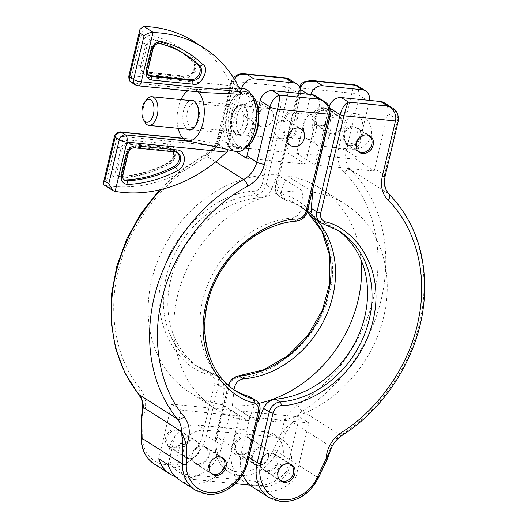 <?xml version="1.0" encoding="UTF-8"?>
<svg xmlns="http://www.w3.org/2000/svg" width="528" height="528" viewBox="0 0 528 528"><rect width="100%" height="100%" fill="white"/><g stroke="black" fill="none" stroke-linecap="round" stroke-linejoin="round"><path stroke-width="0.4" stroke-dasharray="2.64 1.98" d="M232.294 115.243A15.866 8.21 95.7 0 1 241.388 104.227A15.866 8.21 95.7 0 1 247.315 124.78A15.866 8.21 95.7 0 1 238.22 135.795A15.866 8.21 95.7 0 1 232.294 115.243M237.211 115.738A15.866 8.21 95.7 0 1 246.299 104.716A15.866 8.21 95.7 0 1 252.226 125.275A15.866 8.21 95.7 0 1 243.131 136.29A15.866 8.21 95.7 0 1 237.211 115.738M255.321 99.871A27.113 14.032 -84.3 0 0 231.884 112.352A27.113 14.032 -84.3 0 0 234.722 142.177A27.113 14.032 -84.3 0 0 251.005 142.837M245.553 147.873A28.849 14.929 95.7 0 1 240.365 149.054A28.849 14.929 95.7 0 1 229.588 111.685A28.849 14.929 95.7 0 1 246.121 91.654A28.849 14.929 95.7 0 1 250.972 93.845M254.932 128.825A28.849 14.929 95.7 0 1 238.399 148.863A28.849 14.929 95.7 0 1 229.997 142.111A28.849 14.929 95.7 0 1 227.627 111.487A28.849 14.929 95.7 0 1 234.584 96.4A28.849 14.929 95.7 0 1 244.16 91.456A28.849 14.929 95.7 0 1 254.932 128.825M226.974 111.863A27.113 14.032 -84.3 0 0 229.205 140.646A27.113 14.032 -84.3 0 0 252.635 128.159A27.113 14.032 -84.3 0 0 249.803 98.34A27.113 14.032 -84.3 0 0 233.515 97.68A27.113 14.032 -84.3 0 0 226.974 111.863M286.196 78.309C287.186 77.378 286.955 80.124 285.49 86.546L262.324 183.79C260.984 188.12 258.278 190.621 254.219 191.281C216.031 191.638 169.871 234.307 162.36 276.19C150.031 317.585 174.174 367.316 210.421 375.144C213.979 376.57 215.391 379.48 214.658 383.876L202.587 434.537C199.967 450.998 179.593 467.346 165.284 464.462C152.552 463.874 141.801 450.688 142.633 436.663A2.884 0.964 0.8 0 0 141.108 437.488M193.36 439.969A9.808 8.118 -57.6 0 1 196.396 441.005A9.808 8.118 -57.6 0 1 198.891 451.928A9.808 8.118 -57.6 0 1 188.918 458.601A9.808 8.118 -57.6 0 1 185.882 457.565A9.808 8.118 -57.6 0 1 183.388 446.635A9.808 8.118 -57.6 0 1 193.36 439.969M171.791 447.718A9.808 8.118 122.4 0 0 181.764 441.052A9.808 8.118 122.4 0 0 179.269 430.122A9.808 8.118 122.4 0 0 176.227 429.086A9.808 8.118 122.4 0 0 166.254 435.758A9.808 8.118 122.4 0 0 168.749 446.681A9.808 8.118 122.4 0 0 171.791 447.718M267.122 108.247A9.808 8.118 -57.6 0 1 270.158 109.289A9.808 8.118 -57.6 0 1 272.653 120.212A9.808 8.118 -57.6 0 1 262.68 126.885A9.808 8.118 -57.6 0 1 259.644 125.842A9.808 8.118 -57.6 0 1 257.149 114.919A9.808 8.118 -57.6 0 1 267.122 108.247M250.12 118.906A9.808 8.118 122.4 0 0 260.093 112.24A9.808 8.118 122.4 0 0 257.598 101.31A9.808 8.118 122.4 0 0 254.562 100.274A9.808 8.118 122.4 0 0 244.589 106.94A9.808 8.118 122.4 0 0 247.084 117.869A9.808 8.118 122.4 0 0 250.12 118.906M202.778 445.949A9.808 8.118 -57.6 0 1 205.821 446.985A9.808 8.118 -57.6 0 1 208.316 457.915A9.808 8.118 -57.6 0 1 198.343 464.581A9.808 8.118 -57.6 0 1 195.301 463.544A9.808 8.118 -57.6 0 1 192.806 452.615A9.808 8.118 -57.6 0 1 202.778 445.949M291.859 130.02A9.808 8.118 122.4 0 0 288.724 121.077A9.808 8.118 122.4 0 0 285.688 120.041A9.808 8.118 122.4 0 0 275.715 126.707A9.808 8.118 122.4 0 0 278.21 137.636A9.808 8.118 122.4 0 0 281.246 138.673A9.808 8.118 122.4 0 0 287.641 136.666M141.392 417.886A2.884 0.964 -179.2 0 1 142.916 417.061C147.16 406.276 146.348 396.904 140.481 388.951C115.243 359.317 106.834 309.586 119.678 265.861C131.069 221.925 165.224 178.504 204.217 158.393C212.672 153.542 218.189 146.276 220.763 136.594L233.924 81.365L237.607 75.55L244.022 73.709M142.633 436.663L142.916 417.061L142.204 410.401M175.184 476.593A37.501 31.053 122.4 0 0 222.176 445.665L230.663 410.045L171.725 404.131L158.717 458.733M241.685 88.4A11.537 9.557 122.4 0 0 241.567 88.849L228.413 144.078A23.074 19.107 -57.6 0 1 227.753 146.381L245.269 148.137M248.734 148.487L286.796 152.308L300.505 94.763A11.537 9.557 122.4 0 0 300.742 93.496M230.663 410.045L240.082 416.024L231.594 451.645L247.361 461.657L259.433 410.995L253.711 407.359L248.239 421.054L222.572 404.752L224.202 388.621L218.48 384.985L206.408 435.653A2.884 0.62 13.4 0 0 202.587 434.537M210.421 375.144A2.884 1.571 106.5 0 1 212.606 373.243A2.884 1.571 106.5 0 1 212.824 373.342L219.351 377.124L223.258 381.935L224.202 388.621M217.292 376.18A95.192 78.824 -57.6 0 1 200.66 368.63A95.192 78.824 -57.6 0 1 173.686 269.749A95.192 78.824 -57.6 0 1 259.809 197.729L255.341 194.891A95.192 78.824 122.4 0 0 169.217 266.911A95.192 78.824 122.4 0 0 196.192 365.792A95.192 78.824 122.4 0 0 212.824 373.342A11.537 9.557 -57.6 0 1 214.843 374.26A11.537 9.557 -57.6 0 1 218.48 384.985A2.884 0.62 -166.6 0 0 214.658 383.876M262.324 183.79A2.884 0.62 -166.6 0 1 266.145 184.899L271.874 188.536C269.412 193.796 265.393 196.858 259.809 197.729M271.874 188.536L277.345 174.847L303.006 191.143L301.376 207.273L307.098 210.91L330.271 113.665L319.07 106.557L305.362 164.096L286.796 152.308M220.763 136.594A5.768 1.241 13.4 0 0 217.886 136.99A5.768 1.241 13.4 0 0 218.585 137.834L231.739 82.612L233.871 78.401M288.196 78.533L289.311 87.655A2.884 0.62 13.4 0 0 285.49 86.546L233.924 81.365A5.768 1.241 -166.6 0 0 231.04 81.767L217.886 136.99C215.728 145.048 211.167 151.067 204.217 155.047A5.768 1.815 61.7 0 1 205.346 155.272A23.074 19.107 122.4 0 0 218.585 137.834L228.413 144.078M227.753 146.381L235.712 151.437M179.566 480.097A37.501 31.053 122.4 0 0 231.594 451.645M168.135 464.713L181.144 410.111L171.725 404.131M181.144 410.111L240.082 416.024M246.319 158.176L305.362 164.096M222.572 404.752A121.15 100.32 -57.6 0 1 189.922 392.561A121.15 100.32 -57.6 0 1 158.004 260.245A121.15 100.32 -57.6 0 1 277.345 174.847M248.239 421.054A121.15 100.32 -57.6 0 1 215.582 408.863A121.15 100.32 -57.6 0 1 183.671 276.54A121.15 100.32 -57.6 0 1 303.006 191.143M253.711 407.359L254.285 401.643L251.288 397.406M234.953 390.344A95.192 78.824 -57.6 0 1 232.683 388.964A95.192 78.824 -57.6 0 1 205.702 290.083A95.192 78.824 -57.6 0 1 291.826 218.064C297.244 217.087 300.425 213.49 301.376 207.273M319.07 106.557A11.537 9.557 122.4 0 0 315.434 95.832M324.113 101.343L329.485 107.197L330.271 113.665A2.884 0.62 -166.6 0 1 330.62 114.088M249.718 144.368L258.238 108.616M144.778 122.021A14.421 7.465 95.7 0 1 143.59 106.709A14.421 7.465 95.7 0 1 147.068 99.165M283.569 120.754A14.421 7.465 -84.3 0 0 288.955 139.438A14.421 7.465 -84.3 0 0 297.218 129.419A14.421 7.465 -84.3 0 0 291.832 110.735A14.421 7.465 -84.3 0 0 283.569 120.754M284.526 121.361A12.401 6.422 -84.3 0 0 289.153 137.432A12.401 6.422 -84.3 0 0 296.261 128.812A12.401 6.422 -84.3 0 0 291.634 112.748A12.401 6.422 -84.3 0 0 284.526 121.361M304.168 123.328A12.401 6.422 -84.3 0 0 307.27 138.864A12.401 6.422 -84.3 0 0 308.801 139.399A12.401 6.422 -84.3 0 0 315.909 130.786A12.401 6.422 -84.3 0 0 311.276 114.715A12.401 6.422 -84.3 0 0 309.672 114.939A12.401 6.422 -84.3 0 0 304.168 123.328M313.051 122.833A17.886 9.26 -84.3 0 0 317.519 145.233A17.886 9.26 -84.3 0 0 319.73 146.005A17.886 9.26 -84.3 0 0 329.98 133.584A17.886 9.26 -84.3 0 0 323.301 110.418A17.886 9.26 -84.3 0 0 320.984 110.735A17.886 9.26 -84.3 0 0 313.051 122.833M326.528 124.186L330.521 133.544L333.617 134.653C338.131 134.35 341.075 131.393 342.441 125.783L340.54 117.764L337.847 116.899C332.442 116.642 328.673 119.071 326.528 124.186M359.37 136.534C357.225 141.649 353.45 144.078 348.051 143.821L345.352 142.956L343.451 134.937C344.817 129.327 347.761 126.37 352.275 126.067L355.37 127.182L359.37 136.534M324.172 108.22A9.346 7.742 122.4 0 0 314.675 114.576A9.346 7.742 122.4 0 0 317.051 124.984A9.346 7.742 122.4 0 0 319.942 125.974A9.346 7.742 122.4 0 0 329.446 119.618A9.346 7.742 122.4 0 0 327.07 109.204A9.346 7.742 122.4 0 0 324.172 108.22M357.232 150.084A9.346 7.742 -57.6 0 1 357.014 139.946A9.346 7.742 -57.6 0 1 365.95 134.746A9.346 7.742 -57.6 0 1 366.874 134.904M245.843 437.032A9.346 7.742 122.4 0 0 236.339 443.388A9.346 7.742 122.4 0 0 238.715 453.796A9.346 7.742 122.4 0 0 241.613 454.786A9.346 7.742 122.4 0 0 251.11 448.43A9.346 7.742 122.4 0 0 248.734 438.022A9.346 7.742 122.4 0 0 245.843 437.032M262.634 447.698A9.346 7.742 122.4 0 0 253.13 454.054A9.346 7.742 122.4 0 0 255.506 464.462A9.346 7.742 122.4 0 0 258.403 465.452A9.346 7.742 122.4 0 0 267.907 459.096A9.346 7.742 122.4 0 0 265.525 448.681A9.346 7.742 122.4 0 0 262.634 447.698M177.078 430.129A9.346 7.742 122.4 0 0 167.574 436.484A9.346 7.742 122.4 0 0 169.957 446.899A9.346 7.742 122.4 0 0 172.847 447.889A9.346 7.742 122.4 0 0 182.351 441.533A9.346 7.742 122.4 0 0 179.975 431.119A9.346 7.742 122.4 0 0 177.078 430.129M193.868 440.794A9.346 7.742 122.4 0 0 184.364 447.15A9.346 7.742 122.4 0 0 186.747 457.565A9.346 7.742 122.4 0 0 189.638 458.548A9.346 7.742 122.4 0 0 199.142 452.192A9.346 7.742 122.4 0 0 196.766 441.784A9.346 7.742 122.4 0 0 193.868 440.794M270.824 452.899A9.346 7.742 122.4 0 0 261.32 459.254A9.346 7.742 122.4 0 0 263.696 469.663A9.346 7.742 122.4 0 0 266.594 470.653A9.346 7.742 122.4 0 0 276.098 464.297A9.346 7.742 122.4 0 0 273.715 453.889A9.346 7.742 122.4 0 0 270.824 452.899M278.896 478.896A9.346 7.742 -57.6 0 1 278.685 468.765A9.346 7.742 -57.6 0 1 287.615 463.558A9.346 7.742 -57.6 0 1 288.539 463.716M202.059 445.995A9.346 7.742 122.4 0 0 192.555 452.351A9.346 7.742 122.4 0 0 194.938 462.766A9.346 7.742 122.4 0 0 197.828 463.756A9.346 7.742 122.4 0 0 207.332 457.4A9.346 7.742 122.4 0 0 204.956 446.985A9.346 7.742 122.4 0 0 202.059 445.995M210.137 471.999A9.346 7.742 -57.6 0 1 209.92 461.861A9.346 7.742 -57.6 0 1 218.849 456.661A9.346 7.742 -57.6 0 1 219.773 456.819M185.882 474.335A25.958 21.496 -57.6 0 1 177.837 471.59A25.958 21.496 -57.6 0 1 171.23 442.669A25.958 21.496 -57.6 0 1 197.63 425.014L266.389 431.911A25.958 21.496 -57.6 0 1 274.435 434.656A25.958 21.496 -57.6 0 1 281.041 463.577A25.958 21.496 -57.6 0 1 254.641 481.232L185.882 474.335L194.073 479.536A25.958 21.496 -57.6 0 1 186.028 476.791A25.958 21.496 -57.6 0 1 179.421 447.869A25.958 21.496 -57.6 0 1 205.821 430.214L197.63 425.014M266.389 431.911L274.58 437.111L205.821 430.214M194.073 479.536L235.264 483.668M250.12 485.159L262.832 486.433L254.641 481.232M274.58 437.111A25.958 21.496 -57.6 0 1 282.625 439.857A25.958 21.496 -57.6 0 1 289.232 468.785A25.958 21.496 -57.6 0 1 262.832 486.433M178.134 128.317A25.958 13.438 95.7 0 1 178.405 107.283A25.958 13.438 95.7 0 1 181.012 99.614M241.976 88.4A31.733 16.421 -84.3 0 0 224.789 110.477A31.733 16.421 -84.3 0 0 235.653 151.424M191.915 141.801L184.813 139.742C184.279 139.194 184.615 138.857 185.816 138.752L188.991 138.884L183.025 138.283M227.872 149.49A30.578 15.827 95.7 0 1 225.984 149.299A30.578 15.827 95.7 0 1 224.948 149.002L227.812 150.817M221.285 146.672A30.578 15.827 95.7 0 1 218.929 143.807A5.768 2.983 -84.3 0 0 218.42 144.857L224.948 149.002M218.929 143.807L188.991 138.884M187.13 129.221A15.002 7.762 95.7 0 1 183.592 110.576A15.002 7.762 95.7 0 1 190.007 100.518M198.878 118.972A12.118 6.27 -84.3 0 0 197.881 106.108A12.118 6.27 -84.3 0 0 194.357 103.277A12.118 6.27 -84.3 0 0 187.414 111.685A12.118 6.27 -84.3 0 0 191.935 127.387A12.118 6.27 -84.3 0 0 195.954 125.308A12.118 6.27 -84.3 0 0 198.878 118.972M243.085 123.407A12.118 6.27 95.7 0 1 236.141 131.822A12.118 6.27 95.7 0 1 234.61 131.274A12.118 6.27 95.7 0 1 232.61 128.984A12.118 6.27 95.7 0 1 231.614 116.12A12.118 6.27 95.7 0 1 234.538 109.784A12.118 6.27 95.7 0 1 238.557 107.712A12.118 6.27 95.7 0 1 240.088 108.253A12.118 6.27 95.7 0 1 243.085 123.407M243.197 105.765A15.002 7.762 95.7 0 1 246.906 124.522A15.002 7.762 95.7 0 1 236.412 134.257A15.002 7.762 95.7 0 1 233.937 131.426A15.002 7.762 95.7 0 1 236.326 107.659A15.002 7.762 95.7 0 1 243.197 105.765M167.501 143.867A2.884 1.492 -84.3 0 0 168.214 147.477L169.58 148.342A8.653 7.168 -57.6 0 1 172.26 149.259A8.653 7.168 -57.6 0 1 175.131 156.592A8.653 7.168 -57.6 0 1 169.924 163.891A126.918 105.098 -57.6 0 1 121.334 177.342A5.768 4.778 -57.6 0 1 120.701 177.322A5.768 4.778 -57.6 0 1 118.912 176.708A5.768 4.778 -57.6 0 1 117.097 171.349L115.731 170.478A5.768 4.778 122.4 0 0 117.546 175.844A5.768 4.778 122.4 0 0 119.335 176.451A5.768 4.778 122.4 0 0 119.968 176.471A126.918 105.098 122.4 0 0 168.557 163.027A8.653 7.168 122.4 0 0 173.765 155.72A8.653 7.168 122.4 0 0 170.894 148.388A8.653 7.168 122.4 0 0 168.214 147.477L127.222 143.359A5.768 4.778 122.4 0 0 121.004 148.348A2.884 0.62 13.4 0 0 117.183 147.233L111.91 169.369C111.184 174.379 112.985 177.368 117.315 178.325L118.265 178.352C135.155 177.613 151.721 173.032 167.963 164.604C177.461 160.261 177.104 144.223 167.501 143.867L126.509 139.755C121.935 139.821 118.826 142.316 117.183 147.233M193.961 41.587A138.455 114.649 -57.6 0 1 231.449 85.754L232.148 87.232A5.768 2.983 -84.3 0 0 232.089 88.559A30.578 15.827 95.7 0 1 235.013 89.054L232.148 87.232M241.54 93.199L235.013 89.054M184.675 54.113A126.918 105.098 122.4 0 0 183.988 53.678A126.918 105.098 122.4 0 0 158.149 42.603A5.768 4.778 122.4 0 0 157.535 42.497A5.768 4.778 122.4 0 0 151.318 47.48L152.684 48.352A5.768 4.778 -57.6 0 1 158.902 43.362A5.768 4.778 -57.6 0 1 159.515 43.468A2.884 1.558 -75.9 0 0 159.766 43.58M187.79 90.823A25.958 13.438 95.7 0 1 192.469 89.219A25.958 13.438 95.7 0 1 196.561 90.42A25.958 13.438 95.7 0 1 198.35 91.885M206.296 92.677L201.663 92.03L196.561 90.42C196.027 89.872 196.363 89.536 197.564 89.43L232.089 88.559M238.676 91.377A30.578 15.827 95.7 0 1 241.032 94.241M104.003 184.899L105.58 185.374A5.768 4.778 122.4 0 0 106.049 185.394A138.455 114.649 -57.6 0 0 217.087 146.038L218.42 144.857M115.606 191.466L106.049 185.394M111.91 169.369A2.884 0.62 -166.6 0 1 115.731 170.478L121.004 148.348L122.364 149.213A5.768 4.778 -57.6 0 1 128.581 144.23L127.222 143.359A2.884 1.492 -84.3 0 1 126.509 139.755M169.58 148.342L128.581 144.23M122.364 149.213L117.097 171.349M177.032 152.361A8.653 7.168 122.4 0 0 176.352 151.859A8.653 7.168 122.4 0 0 173.672 150.942L132.68 146.83A5.768 4.778 122.4 0 0 126.463 151.82L121.189 173.95A5.768 4.778 122.4 0 0 123.011 179.309A5.768 4.778 122.4 0 0 123.783 179.692M147.866 74.976L149.233 75.841A5.768 4.778 -57.6 0 1 147.411 70.481L146.045 69.617A5.768 4.778 122.4 0 0 147.866 74.976A5.768 4.778 122.4 0 0 148.645 75.359M146.045 69.617L151.318 47.48M194.119 62.344A8.653 7.168 -57.6 0 1 195.037 71.887A8.653 7.168 -57.6 0 1 186.549 77.101L145.556 72.983A5.768 4.778 -57.6 0 1 143.768 72.376A5.768 4.778 -57.6 0 1 141.953 67.01L147.226 44.88A5.768 4.778 -57.6 0 1 154.051 40.003A126.918 105.098 -57.6 0 1 179.896 51.077A126.918 105.098 -57.6 0 1 194.119 62.344L192.753 61.472A2.884 1.591 134.3 0 1 192.608 61.36A2.884 1.591 134.3 0 1 193.255 58.43C181.691 47.21 168.036 39.593 152.282 35.581C147.345 35.033 143.926 37.475 142.039 42.9L136.765 65.03C136.039 70.046 137.841 73.029 142.171 73.993L183.17 78.104C192.489 79.649 200.297 64.429 193.255 58.43M354.961 85.213C354.44 84.13 353.39 86.79 351.8 93.199L338.639 148.421C336.593 158.156 338.468 166.162 344.276 172.445A5.768 3.181 135.2 0 1 350.79 169.871A155.767 128.984 -57.6 0 1 302.465 411.088A23.074 19.107 122.4 0 0 292.651 422.36L285.932 432.821L282.341 431.053L273.491 449.797C267.755 463.327 251.374 473.788 238.96 471.854C223.978 471.801 212.164 452.225 217.325 436.016A2.884 0.62 13.4 0 0 215.879 436.214A2.884 0.62 13.4 0 0 216.229 436.636L228.301 385.975A11.537 9.557 -57.6 0 1 228.505 385.229M262.119 446.866A9.808 8.118 -57.6 0 1 265.162 447.902A9.808 8.118 -57.6 0 1 267.656 458.832A9.808 8.118 -57.6 0 1 257.684 465.498A9.808 8.118 -57.6 0 1 254.648 464.462A9.808 8.118 -57.6 0 1 252.146 453.539A9.808 8.118 -57.6 0 1 262.119 446.866M240.55 454.621A9.808 8.118 122.4 0 0 250.523 447.949A9.808 8.118 122.4 0 0 248.028 437.026A9.808 8.118 122.4 0 0 244.992 435.983A9.808 8.118 122.4 0 0 235.019 442.655A9.808 8.118 122.4 0 0 237.514 453.578A9.808 8.118 122.4 0 0 240.55 454.621M335.881 115.15A9.808 8.118 -57.6 0 1 338.923 116.186A9.808 8.118 -57.6 0 1 341.418 127.109A9.808 8.118 -57.6 0 1 331.445 133.782A9.808 8.118 -57.6 0 1 328.403 132.746A9.808 8.118 -57.6 0 1 325.908 121.816A9.808 8.118 -57.6 0 1 335.881 115.15M318.886 125.803A9.808 8.118 122.4 0 0 328.858 119.137A9.808 8.118 122.4 0 0 326.363 108.207A9.808 8.118 122.4 0 0 323.321 107.171A9.808 8.118 122.4 0 0 313.348 113.843A9.808 8.118 122.4 0 0 315.843 124.766A9.808 8.118 122.4 0 0 318.886 125.803M350.011 145.57A9.808 8.118 122.4 0 0 359.984 138.904A9.808 8.118 122.4 0 0 357.489 127.974A9.808 8.118 122.4 0 0 354.446 126.938A9.808 8.118 122.4 0 0 344.474 133.61A9.808 8.118 122.4 0 0 346.969 144.533A9.808 8.118 122.4 0 0 350.011 145.57M271.544 452.846A9.808 8.118 -57.6 0 1 274.58 453.889A9.808 8.118 -57.6 0 1 277.075 464.812A9.808 8.118 -57.6 0 1 267.102 471.484A9.808 8.118 -57.6 0 1 264.066 470.441A9.808 8.118 -57.6 0 1 261.571 459.518A9.808 8.118 -57.6 0 1 271.544 452.846M344.276 172.445C372.082 199.261 384.443 247.348 374.854 291.469C366.749 335.669 335.59 381.427 297.739 404.732C288.453 411.167 283.318 419.938 282.341 431.053L292.651 422.36L330.871 446.635L330.079 451.4M217.325 436.016L229.39 385.354C230.736 381.018 233.435 378.523 237.501 377.857C275.689 377.5 321.849 334.831 329.353 292.948C341.689 251.552 317.539 201.828 281.299 194C277.741 192.575 276.322 189.664 277.061 185.269L300.227 88.024L304.366 82.282L312.015 80.533M299.422 416.942L240.484 411.028L232.003 446.648A37.501 31.053 122.4 0 0 243.824 481.51A37.501 31.053 122.4 0 0 286.414 471.55L299.422 416.942L308.847 422.921L249.902 417.008L240.484 411.028M310.695 94.492A11.537 9.557 122.4 0 0 310.332 95.753L296.624 153.292L355.667 159.218A23.074 19.107 -57.6 0 1 356.11 156.889L369.27 101.666A11.537 9.557 122.4 0 0 369.508 100.393M384.199 102.729A11.537 9.557 -57.6 0 1 387.836 113.454L374.675 168.683A23.074 19.107 122.4 0 0 374.24 171.013L355.667 159.218M357.482 85.767L359.443 95.423L346.282 150.645A23.074 19.107 122.4 0 0 350.79 169.871L389.011 194.146A155.767 128.984 -57.6 0 1 340.692 435.362L302.465 411.088A5.768 1.591 57.4 0 1 297.739 404.732M277.061 185.269A2.884 0.62 13.4 0 0 275.616 185.467A2.884 0.62 13.4 0 0 275.966 185.889L299.673 87.067M312.134 191.684L287.166 175.831L281.695 189.526L275.966 185.889A11.537 9.557 -57.6 0 0 279.609 196.614C275.986 193.981 274.652 190.265 275.616 185.467L298.789 88.222A2.884 0.62 -166.6 0 1 300.227 88.024L351.8 93.199A5.768 1.241 13.4 0 1 359.443 95.423L369.27 101.666M296.624 153.292L315.19 165.086L328.898 107.54L330.165 108.352M281.299 194A2.884 1.571 -73.5 0 0 281.622 197.531L286.09 200.369L284.117 199.478L281.12 195.241L281.695 189.526M286.09 200.369A95.192 78.824 -57.6 0 1 302.722 207.92A95.192 78.824 -57.6 0 1 307.474 211.24M312.325 215.351A95.192 78.824 -57.6 0 1 317.354 220.585M248.84 457.347L241.421 452.635L249.902 417.008M234.029 389.611L232.393 405.742L257.36 421.595M253.242 487.489A37.501 31.053 122.4 0 0 295.838 477.53L286.414 471.55M241.421 452.635A37.501 31.053 122.4 0 0 242.636 474.454M295.838 477.53L308.847 422.921M315.19 165.086L374.24 171.013M287.166 175.831A121.15 100.32 -57.6 0 1 319.816 188.021A121.15 100.32 -57.6 0 1 361.112 259.994M258.766 403.385A121.15 100.32 -57.6 0 1 232.393 405.742M312.833 192.133A121.15 100.32 -57.6 0 1 345.484 204.323A121.15 100.32 -57.6 0 1 377.401 336.64A121.15 100.32 -57.6 0 1 258.06 422.037M316.054 219.76L318.107 220.704A95.192 78.824 -57.6 0 1 334.745 228.254A95.192 78.824 -57.6 0 1 336.956 229.726M329.221 106.418A11.537 9.557 122.4 0 0 328.898 107.54M327.274 459.162L326.891 458.832L330.871 446.635A23.074 19.107 -57.6 0 1 340.692 435.362A5.768 1.591 57.4 0 0 341.801 435.6M392.35 107.903L397.096 113.368L397.663 119.698L387.836 113.454M222.176 445.665L206.408 435.653A37.501 31.053 -57.6 0 1 165.997 468.065A37.501 31.053 -57.6 0 1 154.381 464.099M247.711 462.079A2.884 0.62 13.4 0 0 247.361 461.657A37.501 31.053 -57.6 0 1 206.95 494.076A37.501 31.053 -57.6 0 1 195.334 490.109M254.219 191.281A2.884 1.373 -94.5 0 0 255.341 194.891A11.537 9.557 -57.6 0 0 266.145 184.899L289.311 87.655L300.505 94.763M238.748 87.061L231.739 82.612A5.768 1.241 -166.6 0 1 231.04 81.767L233.29 77.484M204.217 158.393A5.768 1.815 61.7 0 1 204.217 155.047L180.635 170.445L159.456 189.908M140.481 388.951A5.768 3.115 -39.2 0 0 138.739 394.33M161.139 189.506A155.767 128.984 -57.6 0 1 205.346 155.272L215.688 161.845M240.887 88.414L241.567 88.849M255.796 400.27A11.537 9.557 -57.6 0 1 259.433 410.995A2.884 0.62 -166.6 0 1 259.783 411.418M232.683 388.964L237.145 391.802A95.192 78.824 -57.6 0 1 210.17 292.921A95.192 78.824 -57.6 0 1 296.294 220.902A11.537 9.557 -57.6 0 0 307.098 210.91A2.884 0.62 -166.6 0 1 307.448 211.332M296.769 221.034A2.884 1.373 85.5 0 1 296.294 220.902L291.826 218.064M345.286 126.067A17.886 9.26 -84.3 0 0 351.965 149.239A17.886 9.26 -84.3 0 0 362.215 136.818A17.886 9.26 -84.3 0 0 355.535 113.652A17.886 9.26 -84.3 0 0 345.286 126.067M123.011 179.309L124.377 180.18A5.768 4.778 -57.6 0 1 122.555 174.814A2.884 0.62 -166.6 0 1 122.905 175.237M217.087 146.038L117.335 136.026A5.768 2.983 95.7 0 1 120.641 132.02M183.236 138.488L185.816 138.752M114.457 136.429A5.768 1.241 -166.6 0 1 117.335 136.026L105.58 185.374M137.947 85.82A5.768 2.983 95.7 0 1 137.221 85.562L201.663 92.03M197.564 89.43L133.122 82.962A5.768 2.983 95.7 0 1 131.696 75.748L231.449 85.754M167.963 164.604A2.884 0.924 62.4 0 1 167.996 162.914A2.884 0.924 62.4 0 1 168.557 163.027L169.924 163.891M118.265 178.352A2.884 1.399 87.7 0 1 119.513 176.339A2.884 1.399 87.7 0 1 119.968 176.471L121.334 177.342M121.189 173.95L122.555 174.814L127.829 152.684A2.884 0.62 -166.6 0 1 128.179 153.107M126.463 151.82L127.829 152.684A5.768 4.778 -57.6 0 1 134.046 147.695A2.884 1.492 -84.3 0 0 134.409 147.827M132.68 146.83L134.046 147.695L175.039 151.813A2.884 1.492 -84.3 0 0 175.402 151.939M173.672 150.942L175.039 151.813A8.653 7.168 -57.6 0 1 177.718 152.724L176.352 151.859M131.333 82.348A5.768 4.778 -57.6 0 0 133.122 82.962L137.221 85.562A5.768 4.778 122.4 0 1 135.432 84.949M128.819 76.144A5.768 1.241 -166.6 0 1 131.696 75.748L143.451 26.4M153.034 48.774A2.884 0.62 -166.6 0 0 152.684 48.352L147.411 70.481A2.884 0.62 -166.6 0 1 147.761 70.904M183.17 78.104A2.884 1.492 95.7 0 1 184.82 76.105A2.884 1.492 95.7 0 1 185.183 76.23A8.653 7.168 122.4 0 0 193.67 71.023A8.653 7.168 122.4 0 0 192.753 61.472A126.918 105.098 122.4 0 0 178.53 50.206A126.918 105.098 122.4 0 0 152.684 39.131A5.768 4.778 122.4 0 0 145.86 44.015L140.587 66.145A5.768 4.778 122.4 0 0 142.402 71.511A5.768 4.778 122.4 0 0 144.19 72.118L185.183 76.23L186.549 77.101M142.171 73.993A2.884 1.492 95.7 0 1 143.827 71.986A2.884 1.492 95.7 0 1 144.19 72.118L145.556 72.983M136.765 65.03A2.884 0.62 -166.6 0 1 140.587 66.145L141.953 67.01M142.039 42.9A2.884 0.62 -166.6 0 1 145.86 44.015L147.226 44.88M152.282 35.581A2.884 1.558 -75.9 0 0 152.684 39.131L154.051 40.003M159.515 43.468L158.149 42.603M273.491 449.797L277.081 451.565A37.501 31.053 -57.6 0 1 239.672 475.464A37.501 31.053 -57.6 0 1 228.056 471.497A37.501 31.053 -57.6 0 1 216.229 436.636L232.003 446.648M285.932 432.821L277.081 451.565L318.034 477.576A37.501 31.053 -57.6 0 1 280.625 501.468A37.501 31.053 -57.6 0 1 269.009 497.501M338.639 148.421A5.768 1.241 -166.6 0 1 346.282 150.645L356.11 156.889M300.597 89.569L299.138 88.645A2.884 0.62 -166.6 0 1 298.789 88.222L299.369 86.546M302.722 207.92L298.254 205.082L307.276 211.992A95.192 78.824 122.4 0 0 298.254 205.082A95.192 78.824 122.4 0 0 281.622 197.531A11.537 9.557 -57.6 0 1 279.609 196.614L284.117 199.478M237.501 377.857A2.884 1.373 85.5 0 1 238.636 375.85M229.39 385.354A2.884 0.62 13.4 0 0 227.951 385.552A2.884 0.62 13.4 0 0 228.301 385.975L233.198 389.083M389.321 194.39A5.768 3.181 135.2 0 0 389.011 194.146A23.074 19.107 -57.6 0 1 384.509 174.92L374.675 168.683M307.91 94.215L310.332 95.753M318.417 477.906L318.034 477.576L326.891 458.832M385.209 175.765A5.768 1.241 -166.6 0 0 384.509 174.92L397.663 119.698A5.768 1.241 -166.6 0 1 398.363 120.542M318.107 220.704L322.575 223.535A95.192 78.824 -57.6 0 1 339.207 231.092L334.745 228.254M246.299 104.716L241.388 104.227M240.365 149.054L238.399 148.863M229.205 140.646L229.997 142.111M243.131 136.29L238.22 135.795M246.121 91.654L244.16 91.456M233.515 97.68L234.584 96.4M179.269 430.122L196.396 441.005M257.598 101.31L270.158 109.289M205.821 446.985L222.948 457.868M288.724 121.077L301.283 129.056M168.749 446.681L185.882 457.565M247.084 117.869L259.644 125.842M200.66 368.63L196.192 365.792L214.843 374.26L219.351 377.124M215.582 408.863L189.922 392.561M195.301 463.544L212.434 474.428M278.21 137.636L290.77 145.609M191.374 129.644L288.955 139.438M289.153 137.432L308.801 139.399M307.27 138.864L317.519 145.233M319.73 146.005L351.965 149.239C361.733 149.477 368.128 144.929 371.151 135.59C372.511 123.578 367.31 116.266 355.535 113.652L323.301 110.418M317.051 124.984L330.521 133.544M345.352 142.956L357.7 150.803M194.251 100.947L257.981 107.342M258.529 107.395L291.832 110.735M291.634 112.748L311.276 114.715M309.672 114.939L320.984 110.735M327.07 109.204L340.54 117.764M355.37 127.182L367.719 135.023M238.715 453.796L255.506 464.462M169.957 446.899L186.747 457.565M263.696 469.663L279.365 479.615M194.938 462.766L210.606 472.712M248.734 438.022L265.525 448.681M177.837 471.59L186.028 476.791M274.435 434.656L282.625 439.857M179.975 431.119L196.766 441.784M273.715 453.889L289.384 463.835M204.956 446.985L220.625 456.938M118.912 176.708L117.546 175.844L119.513 176.339C135.947 175.619 152.11 171.145 167.996 162.914L171.547 159.766L172.927 157.159L173.534 153.688L173.237 151.655L170.894 148.388L172.26 149.259M225.984 149.299L227.872 149.714M197.881 106.108L196.555 103.666M238.557 107.712L194.357 103.277M192.469 89.219L239.428 88.44M195.954 125.308L194.172 127.433M232.61 128.984L233.937 131.426M234.538 109.784L236.326 107.659M236.141 131.822L191.935 127.387M179.896 51.077L192.608 61.36C196 64.291 195.037 75.451 184.82 76.105L142.402 71.511L143.768 72.376M183.988 53.678L185.354 54.542M243.824 481.51L228.056 471.497C216.856 463.419 212.797 451.658 215.879 436.214L228.129 384.886M248.028 437.026L265.162 447.902M326.363 108.207L338.923 116.186M357.489 127.974L370.049 135.953M274.58 453.889L291.713 464.765M237.514 453.578L254.648 464.462M315.843 124.766L328.403 132.746M345.484 204.323L319.816 188.021M346.969 144.533L359.528 152.513M264.066 470.441L281.2 481.325"/><path stroke-width="0.79" d="M249.935 144.111L251.005 142.837A27.113 14.032 -84.3 0 0 257.545 128.654A27.113 14.032 -84.3 0 0 255.321 99.871L254.522 98.406A28.849 14.929 95.7 0 1 256.892 129.023A28.849 14.929 95.7 0 1 249.935 144.111A28.849 14.929 95.7 0 1 245.553 147.873M250.972 93.845A28.849 14.929 95.7 0 1 254.522 98.406M215.477 475.464A9.808 8.118 122.4 0 0 225.443 468.791A9.808 8.118 122.4 0 0 222.948 457.868A9.808 8.118 122.4 0 0 219.912 456.832A9.808 8.118 122.4 0 0 209.939 463.498A9.808 8.118 122.4 0 0 212.434 474.428A9.808 8.118 122.4 0 0 215.477 475.464M293.806 146.652A9.808 8.118 122.4 0 0 303.778 139.979A9.808 8.118 122.4 0 0 301.283 129.056A9.808 8.118 122.4 0 0 298.247 128.014A9.808 8.118 122.4 0 0 288.275 134.686A9.808 8.118 122.4 0 0 290.77 145.609A9.808 8.118 122.4 0 0 293.806 146.652M287.641 136.666A9.808 8.118 122.4 0 0 291.859 130.02M244.022 73.709L246.906 74.369L286.196 78.309L286.605 77.979L242.609 73.643L238.696 74.184L233.29 77.484M159.456 189.908L141.26 212.962L126.885 238.63L116.86 266.013L111.533 294.122L111.111 321.981L115.625 348.592L124.938 373.006L141.108 398.323C142.586 401.881 142.949 405.907 142.204 410.401L143.273 407.372A23.074 19.107 122.4 0 0 139.161 394.7A155.767 128.984 -57.6 0 1 161.139 189.506M141.735 418.354A2.884 0.964 -179.2 0 1 141.392 417.886L141.108 437.488A2.884 0.964 0.8 0 0 141.458 437.956L141.735 418.354L143.273 407.372L181.5 431.647L186.602 444.807A2.884 0.964 -179.2 0 1 182.695 444.358L182.411 463.967A2.884 0.964 0.8 0 0 186.318 464.409L186.602 444.807C190.832 434.023 190.021 424.651 184.166 416.698C162.116 391.189 149.134 343.068 163.363 293.608C176.524 243.995 214.045 203.353 247.903 186.133C256.357 181.282 261.868 174.016 264.449 164.333L277.609 109.111L329.175 114.286L306.009 211.53C304.663 215.86 301.957 218.354 297.904 219.021C271.861 218.493 219.542 247.005 206.045 303.937C192.423 360.855 229.027 398.284 254.1 402.884C257.657 404.316 259.07 407.227 258.344 411.616L246.272 462.277A2.884 0.62 13.4 0 0 247.711 462.079L259.783 411.418A2.884 0.62 -166.6 0 1 258.344 411.616M141.108 437.488C141.181 449.249 145.603 458.119 154.381 464.099A37.501 31.053 -57.6 0 1 141.458 437.956L182.411 463.967A37.501 31.053 -57.6 0 0 195.334 490.109L179.566 480.097A37.501 31.053 122.4 0 1 168.135 464.713L158.717 458.733A37.501 31.053 122.4 0 0 170.148 474.118A37.501 31.053 122.4 0 0 175.184 476.593M245.269 148.137L248.734 148.487M300.742 93.496A11.537 9.557 122.4 0 0 296.868 84.038A11.537 9.557 122.4 0 0 293.297 82.817L254.001 78.877A11.537 9.557 122.4 0 0 241.685 88.4M233.871 78.401L239.633 74.659L246.906 74.369L254.001 78.877M293.297 82.817L286.196 78.309L288.196 78.533L286.592 77.979M235.712 151.437L246.319 158.176A23.074 19.107 122.4 0 0 246.979 155.866L249.718 144.368M249.315 396.515L253.783 399.353A11.537 9.557 -57.6 0 1 255.796 400.27L249.315 396.515A95.192 78.824 -57.6 0 1 234.953 390.344M258.238 108.616L260.132 100.643L269.966 106.887C271.9 100.28 275.134 96.38 279.668 95.179L318.958 99.119C326.594 102.326 330 107.382 329.175 114.286A2.884 0.62 -166.6 0 0 330.62 114.088L330.62 114.088C332.237 108.583 326.733 102.531 324.106 101.336L315.434 95.832A11.537 9.557 122.4 0 0 311.863 94.611L318.958 99.119L324.113 101.343M260.132 100.643A11.537 9.557 -57.6 0 1 272.567 90.664L311.863 94.611M272.567 90.664L279.668 95.179C279.827 97.746 279.14 102.392 277.609 109.111A5.768 1.241 -166.6 0 1 269.966 106.887L256.806 162.109A23.074 19.107 -57.6 0 1 243.566 179.546L215.688 161.845M145.279 101.29L147.068 99.165A14.421 7.465 95.7 0 1 151.853 96.69A14.421 7.465 95.7 0 1 157.238 115.375A14.421 7.465 95.7 0 1 148.975 125.393A14.421 7.465 95.7 0 1 144.778 122.021L143.444 119.579A11.537 5.973 95.7 0 1 142.501 107.329A11.537 5.973 95.7 0 1 145.279 101.29A11.537 5.973 95.7 0 1 152.216 101.574A11.537 5.973 95.7 0 1 153.417 114.266A11.537 5.973 95.7 0 1 143.444 119.579M366.874 134.904A9.346 7.742 -57.6 0 1 368.841 135.736A9.346 7.742 -57.6 0 1 371.224 146.15A9.346 7.742 -57.6 0 1 361.72 152.506A9.346 7.742 -57.6 0 1 358.822 151.516A9.346 7.742 -57.6 0 1 357.232 150.084M288.539 463.716A9.346 7.742 -57.6 0 1 290.512 464.548A9.346 7.742 -57.6 0 1 292.888 474.962A9.346 7.742 -57.6 0 1 283.384 481.318A9.346 7.742 -57.6 0 1 280.487 480.328A9.346 7.742 -57.6 0 1 278.896 478.896M219.773 456.819A9.346 7.742 -57.6 0 1 221.747 457.651A9.346 7.742 -57.6 0 1 224.123 468.059A9.346 7.742 -57.6 0 1 214.625 474.415A9.346 7.742 -57.6 0 1 211.728 473.431A9.346 7.742 -57.6 0 1 210.137 471.999M235.264 483.668L250.12 485.159M198.35 91.885A25.958 13.438 95.7 0 1 202.976 122.885A25.958 13.438 95.7 0 1 187.295 140.785A25.958 13.438 95.7 0 1 184.813 139.742L184.813 139.742A25.958 13.438 95.7 0 1 178.134 128.317M227.872 149.714L235.653 151.424A31.733 16.421 -84.3 0 0 254.819 129.545A31.733 16.421 -84.3 0 0 241.976 88.4L239.428 88.44M187.295 140.785L227.872 149.49A5.768 2.983 95.7 0 1 227.812 150.817L226.644 152.104A138.455 114.649 -57.6 0 1 115.606 191.466A5.768 4.778 -57.6 0 1 115.137 191.446L126.892 142.098L226.644 152.104M190.007 100.518A15.002 7.762 95.7 0 1 196.555 103.666A15.002 7.762 95.7 0 1 197.789 119.592A15.002 7.762 95.7 0 1 194.172 127.433A15.002 7.762 95.7 0 1 187.13 129.221M153.008 32.472C149.794 32.413 146.81 33.495 144.065 35.719L133.61 79.589L129.518 76.989A5.768 1.241 -166.6 0 1 128.819 76.144C128.792 79.589 129.631 81.655 131.333 82.348A5.768 4.778 -57.6 0 1 129.518 76.989L139.966 33.119L139.96 29.37L143.451 26.4A5.768 4.778 122.4 0 1 143.913 26.473A138.455 114.649 -57.6 0 1 151.067 26.941A138.455 114.649 -57.6 0 1 193.961 41.587L203.518 47.659A138.455 114.649 -57.6 0 1 241.006 91.826L241.54 93.199A5.768 2.983 -84.3 0 1 241.032 94.241L206.296 92.677L137.947 85.82A5.768 2.983 95.7 0 0 141.253 81.814L153.008 32.472A5.768 4.778 -57.6 0 1 153.47 32.538A138.455 114.649 -57.6 0 1 160.624 33.013A138.455 114.649 -57.6 0 1 203.518 47.659M143.913 26.473L153.47 32.538M181.012 99.614A25.958 13.438 95.7 0 1 187.79 90.823M189.816 141.339L125.466 134.884A5.768 4.778 122.4 0 0 119.249 139.874L108.801 183.737L113.137 190.7L104.003 184.899L103.31 183.196L104.702 181.137L115.157 137.267A5.768 4.778 -57.6 0 1 121.374 132.284L183.236 138.488M113.137 190.7L115.137 191.446M123.783 179.692A5.768 4.778 122.4 0 0 125.426 179.942A126.918 105.098 122.4 0 0 174.022 166.492A8.653 7.168 122.4 0 0 177.032 152.361M148.645 75.359A5.768 4.778 122.4 0 0 149.655 75.59L151.015 76.454A5.768 4.778 -57.6 0 1 149.233 75.841C147.794 74.699 147.305 73.049 147.761 70.904A2.884 0.62 -166.6 0 1 146.322 71.102C145.609 76.105 147.411 79.094 151.727 80.058L192.727 84.176C200.653 87.476 210.454 68.376 202.811 64.495C191.248 53.288 177.586 45.672 161.839 41.646C156.928 41.158 153.516 43.6 151.595 48.972L146.322 71.102M159.515 43.468A126.918 105.098 -57.6 0 1 185.354 54.542A126.918 105.098 -57.6 0 1 199.577 65.809A8.653 7.168 -57.6 0 1 200.495 75.359A8.653 7.168 -57.6 0 1 192.014 80.566L190.648 79.702A8.653 7.168 122.4 0 0 199.129 74.488A8.653 7.168 122.4 0 0 198.211 64.944A126.918 105.098 122.4 0 0 184.675 54.113M190.648 79.702L149.655 75.59M362.571 153.549A9.808 8.118 122.4 0 0 372.544 146.876A9.808 8.118 122.4 0 0 370.049 135.953A9.808 8.118 122.4 0 0 367.006 134.917A9.808 8.118 122.4 0 0 357.034 141.583A9.808 8.118 122.4 0 0 359.528 152.513A9.808 8.118 122.4 0 0 362.571 153.549M284.236 482.361A9.808 8.118 122.4 0 0 294.208 475.695A9.808 8.118 122.4 0 0 291.713 464.765A9.808 8.118 122.4 0 0 288.677 463.729A9.808 8.118 122.4 0 0 278.705 470.395A9.808 8.118 122.4 0 0 281.2 481.325A9.808 8.118 122.4 0 0 284.236 482.361M362.056 89.72L354.737 84.817L312.352 80.56L315.665 81.266L354.961 85.213L357.482 85.767L365.633 90.941A11.537 9.557 122.4 0 0 362.056 89.72L322.766 85.774A11.537 9.557 122.4 0 0 310.695 94.492M312.015 80.533L305.177 81.404L301.897 83.292L299.369 86.546M369.508 100.393A11.537 9.557 122.4 0 0 365.633 90.941M299.673 87.067L305.943 81.589L315.665 81.266L322.766 85.774M330.165 108.352L340.091 114.649L316.925 211.9L311.197 208.263L312.833 192.133L312.134 191.684M307.474 211.24A95.192 78.824 -57.6 0 1 312.325 215.351M317.354 220.585A95.192 78.824 -57.6 0 1 325.354 317.533A95.192 78.824 -57.6 0 1 243.58 378.82L239.111 375.982A95.192 78.824 122.4 0 0 322.819 310.306A95.192 78.824 122.4 0 0 307.276 211.979L321.889 231.271L329.67 255.585L329.855 282.711L322.377 310.121L307.916 335.247L287.819 355.74L263.974 369.699L238.636 375.85A2.884 1.373 85.5 0 1 239.111 375.982A11.537 9.557 -57.6 0 0 228.505 385.229M233.198 389.083L234.029 389.611C234.98 383.394 238.161 379.797 243.58 378.82M257.36 421.595L258.06 422.037L263.531 408.342L269.254 411.979L257.189 462.647A2.884 0.62 13.4 0 0 261.01 463.756L273.075 413.094C274.428 408.764 277.127 406.27 281.18 405.603C307.23 406.131 359.542 377.626 373.039 320.694C386.668 263.776 350.064 226.34 324.984 221.74C321.427 220.308 320.014 217.397 320.747 213.008L343.913 115.764C345.609 108.946 347.114 104.386 348.427 102.076L341.332 97.568A11.537 9.557 122.4 0 0 329.221 106.418M242.636 474.454A37.501 31.053 122.4 0 0 253.242 487.489L269.009 497.501A37.501 31.053 -57.6 0 1 257.189 462.647L248.84 457.347M361.112 259.994A121.15 100.32 -57.6 0 1 258.766 403.385M336.956 229.726A95.192 78.824 -57.6 0 1 361.192 328.627A95.192 78.824 -57.6 0 1 275.596 399.155C270.013 400.026 265.987 403.088 263.531 408.342M311.197 208.263L312.14 214.942L316.054 219.76L320.562 222.625A11.537 9.557 -57.6 0 1 316.925 211.9A2.884 0.62 13.4 0 0 320.747 213.008M398.363 120.542L385.209 175.765A5.768 1.241 -166.6 0 1 382.325 176.161L395.485 120.938L343.913 115.764A2.884 0.62 13.4 0 1 340.091 114.649C341.953 108.002 344.738 103.811 348.427 102.076L387.724 106.016L392.35 107.903C396.587 109.989 398.594 114.2 398.363 120.542L398.363 120.542A5.768 1.241 -166.6 0 1 395.485 120.938C396.977 115.48 393.433 107.884 387.724 106.016L380.622 101.508A11.537 9.557 -57.6 0 1 384.199 102.729L392.344 107.903M341.332 97.568L380.622 101.508M385.209 175.765C383.638 183.704 385.011 189.908 389.321 194.39A5.768 3.181 135.2 0 1 387.961 200.191C412.223 223.238 429.079 269.333 418.539 319.216C409.088 369.151 374.312 412.487 341.425 432.478A5.768 1.591 57.4 0 1 341.801 435.6C336.098 439.382 332.185 444.649 330.079 451.4L326.027 458.792L327.274 459.162L318.417 477.906L317.176 477.536C311.619 490.921 294.855 501.633 282.645 499.594C267.716 499.607 255.816 479.893 261.01 463.756M246.272 462.277C243.718 478.678 223.199 495.139 208.969 492.202C196.383 491.753 185.381 478.256 186.318 464.409M138.739 394.33A5.768 3.115 -39.2 0 0 139.161 394.7L177.382 418.975A155.767 128.984 -57.6 0 1 243.566 179.546A5.768 1.815 61.7 0 1 247.903 186.133M238.748 87.061L240.887 88.414M246.979 155.866L256.806 162.109A5.768 1.241 13.4 0 0 264.449 164.333M184.166 416.698A5.768 3.115 -39.2 0 1 177.382 418.975A23.074 19.107 -57.6 0 1 181.5 431.647L182.695 444.358M330.62 114.088L307.448 211.332A2.884 0.62 -166.6 0 1 306.009 211.53M254.1 402.884A2.884 1.571 106.5 0 0 253.783 399.353A95.192 78.824 -57.6 0 1 237.145 391.802C201.168 370.61 193.73 311.533 222.38 268.95C239.606 241.718 268.805 222.994 296.769 221.034A2.884 1.373 85.5 0 0 297.904 219.021M121.466 175.435C120.754 180.444 122.555 183.427 126.872 184.397L127.822 184.424C144.712 183.678 161.271 179.091 177.52 170.669C181.48 168.894 183.843 164.927 184.609 158.776C183.579 153.001 181.058 150.058 177.058 149.939L136.066 145.82C131.492 145.9 128.39 148.394 126.74 153.305L121.466 175.435A2.884 0.62 -166.6 0 0 122.905 175.237C122.701 178.424 123.189 180.074 124.377 180.18A5.768 4.778 -57.6 0 0 126.159 180.787A5.768 4.778 -57.6 0 0 126.793 180.807A2.884 1.399 -92.3 0 1 127.822 184.424M183.025 138.283L120.641 132.02A5.768 2.983 95.7 0 1 121.374 132.284L125.466 134.884A5.768 2.983 95.7 0 1 126.892 142.098A5.768 1.241 13.4 0 1 119.249 139.874L115.157 137.267A5.768 1.241 -166.6 0 1 114.457 136.429L103.31 183.196M241.006 91.826L141.253 81.814A5.768 1.241 13.4 0 1 133.61 79.589A5.768 4.778 122.4 0 0 135.432 84.949L137.947 85.82M122.905 175.237L128.179 153.107A2.884 0.62 -166.6 0 1 126.74 153.305M128.179 153.107C129.518 149.536 131.597 147.781 134.409 147.827A2.884 1.492 -84.3 0 0 136.066 145.82M134.409 147.827L175.402 151.939A2.884 1.492 -84.3 0 0 177.058 149.939M175.402 151.939L177.718 152.724A8.653 7.168 -57.6 0 1 180.589 160.057A8.653 7.168 -57.6 0 1 175.388 167.363A2.884 0.924 62.4 0 1 177.52 170.669M174.022 166.492L175.388 167.363A126.918 105.098 -57.6 0 1 126.793 180.807L125.426 179.942M108.801 183.737L104.702 181.137M151.727 80.058A2.884 1.492 -84.3 0 0 151.015 76.454L192.014 80.566A2.884 1.492 95.7 0 1 192.727 84.176M147.761 70.904L153.034 48.774A2.884 0.62 -166.6 0 1 151.595 48.972M153.034 48.774C154.618 44.88 156.862 43.151 159.766 43.58A2.884 1.558 -75.9 0 0 161.839 41.646M198.211 64.944L199.577 65.809A2.884 1.591 -45.7 0 0 202.811 64.495M139.966 33.119L144.065 35.719M300.597 89.569L307.91 94.215M382.325 176.161C380.279 185.896 382.16 193.901 387.961 200.191M273.075 413.094A2.884 0.62 13.4 0 1 269.254 411.979A11.537 9.557 -57.6 0 1 280.064 401.993A95.192 78.824 -57.6 0 0 366.188 329.967A95.192 78.824 -57.6 0 0 339.207 231.092L322.799 223.641A2.884 1.571 -73.5 0 1 322.575 223.535A11.537 9.557 -57.6 0 1 320.562 222.625L322.799 223.641A2.884 1.571 -73.5 0 0 324.984 221.74M281.18 405.603A2.884 1.373 -94.5 0 0 280.064 401.993L275.596 399.155M341.425 432.478C332.145 438.913 327.01 447.685 326.027 458.792L317.176 477.536M195.334 490.109L207.319 494.208C224.506 496.386 243.639 480.982 247.711 462.079M142.204 410.401L141.392 417.886M154.381 464.099L170.148 474.118M288.196 78.533L296.868 84.038M259.783 411.418C260.746 406.619 259.42 402.904 255.796 400.27M307.448 211.332C305.771 216.949 302.207 220.183 296.769 221.034M148.975 125.393L191.374 129.644M357.7 150.803L358.822 151.516M151.853 96.69L194.251 100.947M257.981 107.342L258.529 107.395M367.719 135.023L368.841 135.736M279.365 479.615L280.487 480.328M210.606 472.712L211.728 473.431M289.384 463.835L290.512 464.548M220.625 456.938L221.747 457.651M120.641 132.02C120.899 131.657 115.771 131.848 114.457 136.429M131.333 82.348L135.432 84.949M159.766 43.58C168.953 45.896 177.487 49.553 185.354 54.542M139.96 29.37L128.819 76.144M269.009 497.501L280.988 501.6C297.257 502.069 309.731 494.168 318.417 477.906M228.129 384.886L232.135 378.675L238.636 375.85M354.737 84.817L357.482 85.767M389.321 194.39C415.694 222.136 427.277 257.506 424.083 300.505C419.826 353.456 387.09 407.194 341.801 435.6M330.079 451.4L327.274 459.162"/></g></svg>
